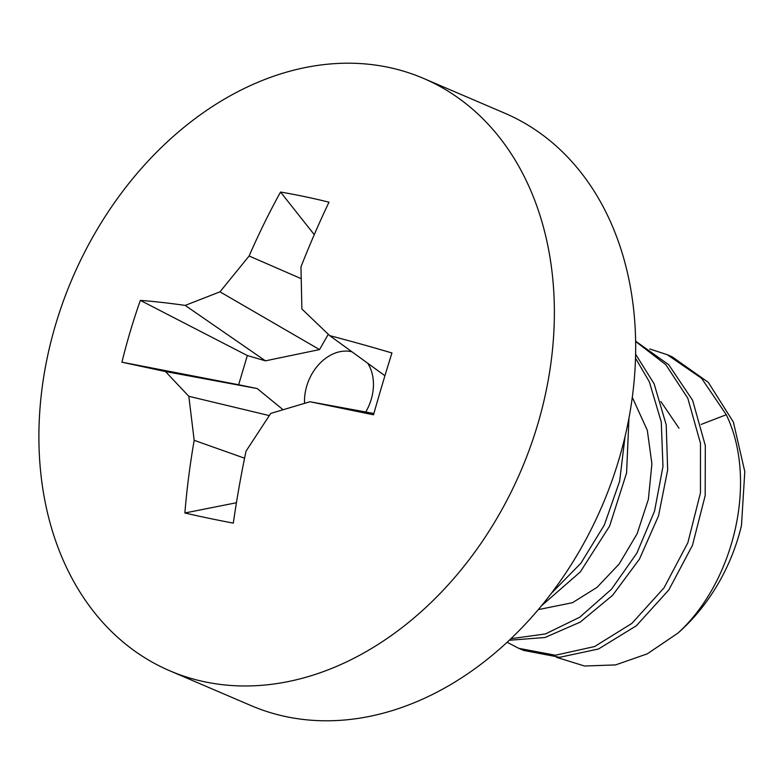 <?xml version="1.0" encoding="UTF-8"?>
<svg xmlns="http://www.w3.org/2000/svg" width="784" height="784" viewBox="0 0 784 784"><rect width="100%" height="100%" fill="white"/><g stroke="black" fill="none" stroke-linecap="round" stroke-linejoin="round"><path stroke-width="1.18" d="M672.084 356.779L708.285 382.327L733.393 422.076L744.8 471.625L741.478 525.525A164.189 124.362 113.2 0 1 677.974 633.08L647.29 653.846L615.597 664.91L584.57 666.018L556.473 657.306M649.769 348.978L667.253 354.701L701.592 378.309L726.298 414.726C758.246 481.013 733.971 582.1 677.974 633.08M635.618 341.452L665.851 364.717L687.803 398.233L700.475 443.313L700.465 492.773L687.852 542.744L664.028 587.853L631.845 623.437L594.625 646.535L555.415 655.238L518.714 648.319L523.526 650.377L559.658 657.306L598.535 648.976L636.334 625.769L668.83 589.921L692.468 545.321L705.179 495.606L705.316 445.616L692.615 400.301L668.732 364.727L635.618 341.177M509.286 640.263L544.988 637.5L580.219 622.104L612.637 595.281L639.45 559.119L658.54 515.823L667.664 469.91L666.204 424.82L654.121 383.807L635.599 354.211M635.501 358.131L649.309 381.749L661.265 421.949L662.97 466.49L654.532 511.158L636.902 553.073L611.461 589.254L579.788 617.204L545.399 633.952L510.933 638.705M518.714 648.319L507.14 642.263M541.528 605.738L580.307 571.918L609.629 526.064L626.592 472.899L628.954 418.058M625.054 436.472L619.634 481.209L604.346 524.996L580.875 563.245L551.319 593.361M504.798 113.21A322.224 244.059 113.2 0 1 613.059 227.732A322.224 244.059 -66.8 0 1 551.544 593.057A322.224 244.059 -66.8 0 1 251.076 705.61L169.775 670.79A322.224 244.059 -66.8 0 0 470.253 558.237A322.224 244.059 -66.8 0 0 531.758 192.913A322.224 244.059 113.2 0 0 423.497 78.39L504.798 113.21M169.775 670.79A322.224 244.059 -66.8 0 1 61.515 556.268A322.224 244.059 113.2 0 1 123.019 190.943A322.224 244.059 113.2 0 1 423.497 78.39M233.318 523.114A611.814 142.188 -179.8 0 1 184.867 512.991A617.704 461.835 -79.8 0 1 194.177 440.324L188.826 396.302L165.463 371.538A617.704 7.144 -168.8 0 1 121.922 362.188A611.814 554.259 -85.6 0 1 140.346 300.38A617.704 127.41 22.1 0 1 185.181 305.407L219.971 291.824L249.126 255.996A617.704 461.835 -79.8 0 1 280.535 192.051A611.814 251.184 -145.8 0 1 328.996 202.184A617.704 327.281 -76.9 0 0 300.968 266.834L301.879 308.955L329.682 335.621A617.704 127.41 -157.9 0 1 391.941 352.976A611.814 160.877 -74.9 0 0 373.517 414.795A617.704 7.144 11.2 0 1 309.964 401.751L270.735 413.423L246.019 451.163A617.704 327.281 -76.9 0 0 233.318 523.114M367.706 363.237A43.1 32.644 113.2 0 1 370.43 368.421A43.1 32.644 113.2 0 1 365.736 412.002M304.555 403.299A43.1 32.644 113.2 0 1 351.232 351.624A43.1 32.644 113.2 0 1 351.928 351.781M328.28 334.288L319.529 349.586L265.433 360.836L247.342 355.554L238.64 384.748L257.181 388.541L282.985 409.66M236.445 502.74L184.867 512.991M244.569 458.199L194.177 440.324M269.255 415.579L188.826 396.302M257.181 388.541L165.463 371.538M314.266 234.651L280.535 192.051M301.056 278.604L249.126 255.996M319.529 349.586L219.971 291.824M265.433 360.836L185.181 305.407M247.342 355.554L140.346 300.38M238.64 384.748L121.922 362.188M384.934 375.752L329.682 335.621M373.88 413.501L309.964 401.751M726.298 414.726L701.17 424.418M667.243 354.701L672.055 356.769M632.296 397.302L647.31 430.308L651.906 463.785L648.388 499.261L637.176 533.639L619.164 564.01L597.045 587.343L572.487 602.7L538.294 609.619M660.853 401.535L678.983 428.182"/></g></svg>
